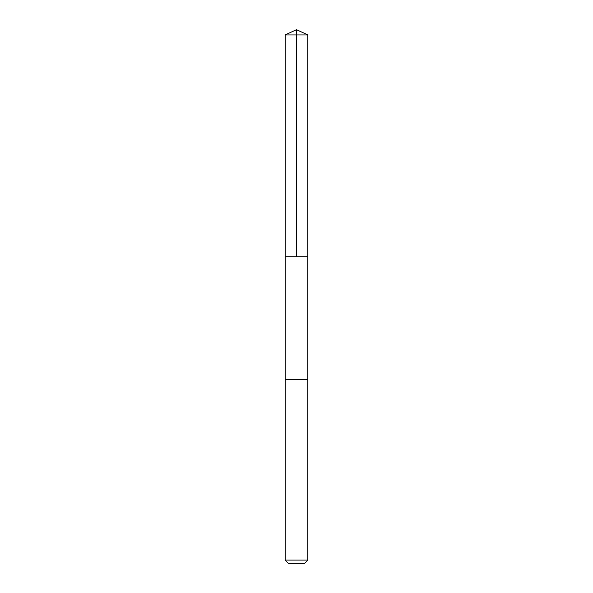 <?xml version="1.0" encoding="UTF-8"?>
<svg xmlns="http://www.w3.org/2000/svg" width="593" height="593" viewBox="0 0 593 593"><rect width="100%" height="100%" fill="white"/><g stroke="black" fill="none" stroke-linecap="round" stroke-linejoin="round"><path stroke-width="0.89" d="M285.144 256.836L307.856 256.836L307.856 34.95L285.144 34.95L285.144 256.836L307.856 256.836L307.856 379.438L285.144 379.438L285.144 256.836M293.898 379.438L285.144 379.438L285.144 560.074L307.856 560.074L307.856 379.438L293.898 379.438M307.856 560.074L304.58 563.35L288.42 563.35L285.144 560.074M296.5 256.836L296.5 29.65L285.144 34.95M296.5 29.65L307.856 34.95"/></g></svg>

